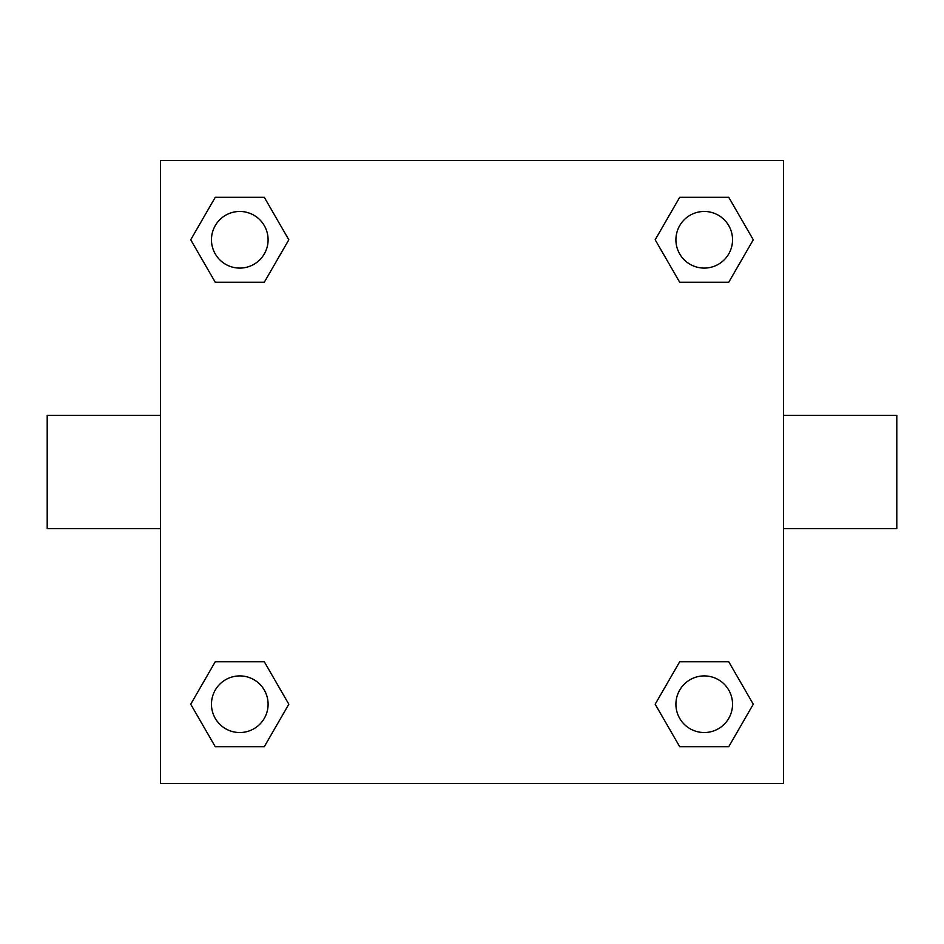 <?xml version="1.0" encoding="UTF-8"?>
<svg xmlns="http://www.w3.org/2000/svg" width="944" height="944" viewBox="0 0 944 944"><rect width="100%" height="100%" fill="white"/><g stroke="black" fill="none" stroke-linecap="round" stroke-linejoin="round"><path stroke-width="1.42" d="M264.296 282.256L215.256 282.256L190.723 239.776L215.256 197.296L264.296 197.296L288.829 239.776L264.296 282.256L215.256 282.256L243.045 282.256M243.045 661.744L264.296 661.744L288.829 704.224L264.296 746.704L215.256 746.704L190.723 704.224L215.256 661.744L264.296 661.744M700.955 282.256L679.704 282.256L655.171 239.776L679.704 197.296L728.744 197.296L753.277 239.776L728.744 282.256L679.704 282.256M679.704 661.744L728.744 661.744L753.277 704.224L728.744 746.704L679.704 746.704L655.171 704.224L679.704 661.744L728.744 661.744L700.955 661.744M783.52 528.64L896.8 528.64L896.8 415.36L783.52 415.36M160.48 415.36L47.2 415.36L47.2 528.64L160.48 528.64M160.48 160.48L783.52 160.48L783.52 783.52L160.48 783.52L160.48 160.48M728.744 746.704L679.704 746.704L728.744 746.704M732.544 704.224A28.32 28.32 0 0 0 690.064 679.704A28.32 28.32 0 0 0 690.064 728.744A28.32 28.32 0 0 0 732.544 704.224M264.296 746.704L215.256 746.704L264.296 746.704M268.096 704.224A28.32 28.32 0 0 0 225.616 679.704A28.32 28.32 0 0 0 225.616 728.744A28.32 28.32 0 0 0 268.096 704.224M679.704 197.296L728.744 197.296L679.704 197.296M732.544 239.776A28.32 28.32 0 0 0 690.064 215.256A28.32 28.32 0 0 0 690.064 264.296A28.32 28.32 0 0 0 732.544 239.776M215.256 197.296L264.296 197.296L215.256 197.296M268.096 239.776A28.32 28.32 0 0 0 225.616 215.256A28.32 28.32 0 0 0 225.616 264.296A28.32 28.32 0 0 0 268.096 239.776"/></g></svg>
